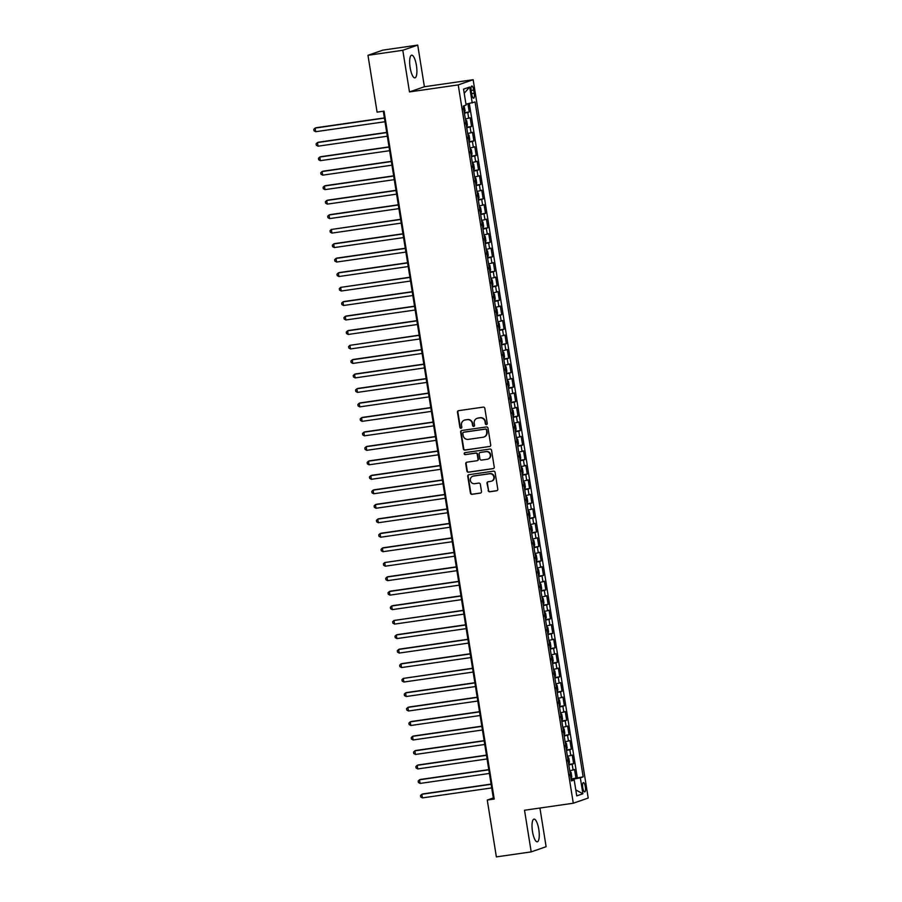 <?xml version="1.0" encoding="UTF-8"?>
<svg xmlns="http://www.w3.org/2000/svg" width="902" height="902" viewBox="0 0 902 902"><rect width="100%" height="100%" fill="white"/><g stroke="black" fill="none" stroke-linecap="round" stroke-linejoin="round"><path stroke-width="1.35" d="M486.449 424.583A1.015 0.97 -109.2 0 0 487.249 423.444L484.836 408.347A1.443 1.376 -109.2 0 0 483.235 407.118L458.622 410.658A1.443 1.376 -109.2 0 0 457.483 412.282L459.896 427.379A1.015 0.97 -109.2 0 0 461.193 428.202A1.015 0.97 -109.2 0 0 461.813 427.108L461.508 425.158A4.611 4.42 -109.2 0 1 465.15 419.971L467.202 419.678A4.611 4.42 -109.2 0 1 472.31 423.602L472.614 425.552A1.015 0.97 -109.2 0 0 473.911 426.364A1.015 0.97 -109.2 0 0 474.531 425.282L474.215 423.32A4.611 4.42 -109.2 0 1 477.868 418.145L479.92 417.851A4.611 4.42 -109.2 0 1 485.028 421.764L485.332 423.726A1.015 0.97 -109.2 0 0 486.449 424.583M538.787 829.378A11.455 3.27 81.8 0 0 534.007 819.129A11.455 3.27 81.8 0 0 532.496 831.554A11.455 3.27 81.8 0 0 537.276 841.803A11.455 3.27 81.8 0 0 538.787 829.378M416.42 65.429A11.455 3.27 81.8 0 0 411.65 55.18A11.455 3.27 81.8 0 0 410.128 67.616A11.455 3.27 81.8 0 0 414.909 77.854A11.455 3.27 81.8 0 0 416.42 65.429M585.342 786.803A4.702 1.342 81.8 0 0 583.38 782.609A4.702 1.342 81.8 0 0 582.76 787.705A4.702 1.342 81.8 0 0 584.721 791.911A4.702 1.342 81.8 0 0 585.342 786.803M488.14 490.541A1.443 1.376 -109.2 0 0 489.73 491.77L496.641 490.778A1.443 1.376 -109.2 0 0 497.78 489.155L495.085 472.377A1.443 1.376 -109.2 0 0 493.495 471.16L468.882 474.7A1.443 1.376 -109.2 0 0 467.743 476.324L470.427 493.09A1.443 1.376 -109.2 0 0 472.017 494.319L480.36 493.112A1.443 1.376 -109.2 0 0 481.499 491.5L480.349 484.318A1.443 1.376 -109.2 0 0 478.759 483.1L474.621 483.686A3.856 3.687 -109.2 0 1 472.749 476.245A3.856 3.687 -109.2 0 1 473.403 476.087L489.606 473.753A3.856 3.687 -109.2 0 1 491.477 481.194A3.856 3.687 -109.2 0 1 490.823 481.364L488.129 481.747A1.443 1.376 -109.2 0 0 486.99 483.371L488.534 490.406A1.443 1.376 -109.2 0 0 490.136 491.624L497.036 490.632A1.443 1.376 -109.2 0 0 497.081 490.632L496.641 490.778M524.524 810.244L531.199 851.883L496.371 856.9L487.26 800.051L494.228 799.059L384.038 111.138L377.081 112.141L367.971 55.304L402.799 50.286L409.474 91.925L458.227 84.901L573.289 803.231L524.524 810.244M489.549 446.569A1.443 1.376 -109.2 0 0 490.699 444.945L488.005 428.168A1.443 1.376 -109.2 0 0 486.415 426.95L461.801 430.491A1.443 1.376 -109.2 0 0 460.663 432.114L463.346 448.88A1.443 1.376 -109.2 0 0 464.936 450.109L489.955 446.422A1.443 1.376 -109.2 0 0 490 446.422M491.545 450.278L494.24 467.056A1.443 1.376 -109.2 0 1 493.09 468.668L468.476 472.208A1.443 1.376 -109.2 0 1 466.886 470.991L465.736 463.808A1.443 1.376 -109.2 0 1 466.875 462.196L476.854 460.753A1.443 1.376 -109.2 0 0 477.992 459.141L477.237 454.371A1.443 1.376 -109.2 0 0 475.636 453.154L465.252 454.642A1.015 0.97 -109.2 0 1 464.755 452.703A1.015 0.97 -109.2 0 1 464.925 452.657L489.955 449.049A1.443 1.376 -109.2 0 1 491.545 450.278M571.045 778.888L575.95 778.178L574.563 769.485L573.086 770.004L572.161 764.208L568.812 764.941M568.722 764.4L573.638 763.701L572.24 755.008L570.774 755.515L569.838 749.72L566.49 750.464M566.411 749.923L571.316 749.212L569.929 740.519L568.452 741.038L567.527 735.243L564.178 735.976M564.088 735.434L568.993 734.735L567.606 726.042L566.129 726.55L565.204 720.766L561.856 721.499M561.766 720.957L566.67 720.247L565.283 711.554L563.806 712.073L562.882 706.277L559.533 707.021M559.454 706.469L564.359 705.77L562.961 697.077L561.495 697.584L560.559 691.8L557.222 692.533M557.132 691.992L562.036 691.282L560.649 682.6L559.172 683.107L558.248 677.312L554.899 678.056M554.809 677.503L559.714 676.804L558.327 668.111L556.85 668.619L555.925 662.835L552.576 663.568M552.486 663.026L557.402 662.316L556.004 653.634L554.538 654.142L553.602 648.346L550.254 649.09M550.175 648.538L555.08 647.839L553.681 639.146L552.216 639.653L551.28 633.869L547.942 634.602M547.852 634.061L552.757 633.351L551.37 624.669L549.893 625.176L548.968 619.381L545.62 620.125M545.53 619.584L550.434 618.873L549.047 610.18L547.57 610.699L546.646 604.904L543.297 605.637M543.207 605.095L548.123 604.385L546.725 595.703L545.259 596.211L544.323 590.415L540.975 591.16M540.896 590.618L545.8 589.908L544.402 581.215L542.936 581.734L542.012 575.938L538.663 576.671M538.573 576.13L543.478 575.42L542.091 566.738L540.614 567.245L539.689 561.45L536.34 562.194M536.25 561.653L541.155 560.943L539.768 552.25L538.291 552.768L537.366 546.973L534.018 547.706M533.928 547.164L538.844 546.465L537.445 537.772L535.98 538.28L535.044 532.484L531.695 533.229M531.616 532.687L536.521 531.977L535.123 523.284L533.657 523.803L532.732 518.007L529.384 518.74M529.294 518.199L534.198 517.5L532.811 508.807L531.334 509.314L530.41 503.519L527.061 504.263M526.971 503.722L531.876 503.012L530.489 494.319L529.012 494.837L528.087 489.042L524.738 489.775M524.648 489.234L529.564 488.534L528.166 479.841L526.7 480.349L525.765 474.565L522.416 475.298M522.337 474.756L527.242 474.046L525.843 465.353L524.378 465.872L523.453 460.076L520.104 460.821M520.014 460.268L524.919 459.569L523.532 450.876L522.055 451.383L521.13 445.599L517.782 446.332M517.692 445.791L522.596 445.081L521.209 436.399L519.732 436.906L518.808 431.111L515.459 431.855M515.369 431.303L520.285 430.604L518.887 421.91L517.421 422.418L516.485 416.634L513.137 417.367M513.058 416.825L517.962 416.115L516.575 407.433L515.098 407.941L514.174 402.145L510.825 402.89M510.735 402.337L515.64 401.638L514.253 392.945L512.776 393.452L511.851 387.668L508.502 388.401M508.412 387.86L513.317 387.15L511.93 378.468L510.453 378.975L509.529 373.18L506.18 373.924M506.101 373.383L511.006 372.673L509.607 363.98L508.142 364.498L507.206 358.703L503.868 359.436M503.778 358.895L508.683 358.184L507.296 349.502L505.819 350.01L504.894 344.214L501.546 344.959M501.456 344.417L506.36 343.707L504.973 335.014L503.496 335.533L502.572 329.737L499.223 330.47M499.133 329.929L504.049 329.219L502.651 320.537L501.185 321.044L500.249 315.249L496.901 315.993M496.822 315.452L501.726 314.742L500.328 306.049L498.862 306.567L497.927 300.772L494.589 301.505M494.499 300.964L499.404 300.265L498.017 291.572L496.54 292.079L495.615 286.284L492.267 287.028M492.176 286.486L497.081 285.776L495.694 277.083L494.217 277.602L493.293 271.806L489.944 272.539M489.854 271.998L494.77 271.299L493.371 262.606L491.906 263.113L490.97 257.318L487.621 258.062M487.542 257.521L492.447 256.811L491.049 248.118L489.583 248.636L488.658 242.841L485.31 243.574M485.22 243.033L490.124 242.334L488.737 233.641L487.26 234.148L486.336 228.364L482.987 229.097M482.897 228.556L487.802 227.845L486.415 219.152L484.938 219.671L484.013 213.875L480.665 214.62M480.574 214.067L485.49 213.368L484.092 204.675L482.626 205.182L481.691 199.398L478.342 200.131M478.263 199.59L483.168 198.88L481.769 190.198L480.304 190.705L479.379 184.91L476.03 185.654M475.94 185.102L480.845 184.403L479.458 175.71L477.981 176.217L477.057 170.433L473.708 171.166M473.618 170.625L478.522 169.914L477.135 161.232L475.658 161.74L474.734 155.945L471.385 156.689M471.295 156.136L476.211 155.437L474.813 146.744L473.347 147.251L472.411 141.467L469.063 142.2M468.984 141.659L473.888 140.949L472.49 132.267L471.024 132.774L470.1 126.979L466.751 127.723M466.661 127.182L471.566 126.472L470.179 117.779L465.353 119.03M471.205 90.944L471.712 94.124A4.555 1.297 81.8 0 0 473.618 98.205A4.555 1.297 81.8 0 0 474.215 93.256L473.708 90.076A4.555 1.297 81.8 0 0 471.802 86.006A4.555 1.297 81.8 0 0 471.205 90.944M458.227 84.901L473.155 79.714L588.205 798.044L573.289 803.231M575.95 778.178L583.154 776.87L475.061 101.982L465.951 104.158M583.154 776.87L580.336 777.851L582.884 793.783L576.75 795.902L574.202 779.982L571.383 780.963L463.278 106.075L466.108 105.094L463.549 89.163L469.683 87.032L472.231 102.963M464.338 112.694L469.243 111.983L464.429 113.235M471.566 126.472L470.1 126.979M473.888 140.949L472.411 141.467M476.211 155.437L474.734 155.945M478.522 169.914L477.057 170.433M480.845 184.403L479.379 184.91M483.168 198.88L481.691 199.398M485.49 213.368L484.013 213.875M487.802 227.845L486.336 228.364M490.124 242.334L488.658 242.841M492.447 256.811L490.97 257.318M494.77 271.299L493.293 271.806M497.081 285.776L495.615 286.284M499.404 300.265L497.927 300.772M501.726 314.742L500.249 315.249M504.049 329.219L502.572 329.737M506.36 343.707L504.894 344.214M508.683 358.184L507.206 358.703M511.006 372.673L509.529 373.18M513.317 387.15L511.851 387.668M515.64 401.638L514.174 402.145M517.962 416.115L516.485 416.634M520.285 430.604L518.808 431.111M522.596 445.081L521.13 445.599M524.919 459.569L523.453 460.076M527.242 474.046L525.765 474.565M529.564 488.534L528.087 489.042M531.876 503.012L530.41 503.519M534.198 517.5L532.732 518.007M536.521 531.977L535.044 532.484M538.844 546.465L537.366 546.973M541.155 560.943L539.689 561.45M543.478 575.42L542.012 575.938M545.8 589.908L544.323 590.415M548.123 604.385L546.646 604.904M550.434 618.873L548.968 619.381M552.757 633.351L551.28 633.869M555.08 647.839L553.602 648.346M557.402 662.316L555.925 662.835M559.714 676.804L558.248 677.312M562.036 691.282L560.559 691.8M564.359 705.77L562.882 706.277M566.67 720.247L565.204 720.766M568.993 734.735L567.527 735.243M571.316 749.212L569.838 749.72M573.638 763.701L572.161 764.208M577.303 777.704L469.322 103.516M469.243 111.983L467.935 103.786M573.277 780.038L573.142 779.215L571.146 779.497M409.474 91.925L424.391 86.739L417.727 45.1L402.799 50.286M417.727 45.1L382.899 50.117L367.971 55.304M531.199 851.883L546.116 846.696L539.926 808.034M424.391 86.739L473.155 79.714M383.316 111.239L493.315 797.954L487.26 800.051M494.037 797.853L493.315 797.954M467.676 133.507L471.024 132.774M469.998 147.996L473.347 147.251M472.31 162.473L475.658 161.74M474.632 176.961L477.981 176.217M476.955 191.438L480.304 190.705M479.278 205.927L482.626 205.182M481.589 220.404L484.938 219.671M483.912 234.892L487.26 234.148M486.234 249.369L489.583 248.636M488.557 263.858L491.906 263.113M490.868 278.335L494.217 277.602M493.191 292.823L496.54 292.079M495.514 307.3L498.862 306.567M497.836 321.788L501.185 321.044M500.148 336.266L503.496 335.533M502.47 350.754L505.819 350.01M504.793 365.231L508.142 364.498M507.116 379.708L510.453 378.975M509.427 394.197L512.776 393.452M511.75 408.674L515.098 407.941M514.072 423.162L517.421 422.418M516.395 437.639L519.732 436.906M518.706 452.127L522.055 451.383M521.029 466.605L524.378 465.872M523.352 481.093L526.7 480.349M525.663 495.57L529.012 494.837M527.986 510.058L531.334 509.314M530.308 524.536L533.657 523.803M532.631 539.024L535.98 538.28M534.942 553.501L538.291 552.768M537.265 567.989L540.614 567.245M539.588 582.466L542.936 581.734M541.91 596.955L545.259 596.211M544.222 611.432L547.57 610.699M546.544 625.909L549.893 625.176M548.867 640.397L552.216 639.653M551.19 654.875L554.538 654.142M553.501 669.363L556.85 668.619M555.824 683.84L559.172 683.107M558.146 698.328L561.495 697.584M560.469 712.806L563.806 712.073M562.78 727.294L566.129 726.55M565.103 741.771L568.452 741.038M567.426 756.259L570.774 755.515M574.202 779.982L571.248 780.162M569.748 770.736L573.086 770.004M573.142 779.215L580.336 777.851M464.214 93.289L469.683 87.032M582.884 793.783L575.792 789.904M486.821 424.447A1.015 0.97 -109.2 0 1 485.738 423.579L485.423 421.629A4.611 4.42 -109.2 0 0 480.326 417.705L479.92 417.851M477.282 418.269A4.611 4.42 -109.2 0 1 478.274 417.998L480.326 417.705M464.564 420.095A4.611 4.42 -109.2 0 1 465.556 419.836L467.608 419.543A4.611 4.42 -109.2 0 1 472.704 423.455L473.02 425.417A1.015 0.97 -109.2 0 0 474.102 426.274M458.588 410.669A1.443 1.376 -109.2 0 0 457.889 412.135L460.302 427.244A1.015 0.97 -109.2 0 0 461.384 428.1M461.756 430.502A1.443 1.376 -109.2 0 0 461.057 431.968L463.752 448.745A1.443 1.376 -109.2 0 0 465.342 449.963L489.955 446.422M486.347 430.006A1.015 0.97 -109.2 0 0 485.231 429.149L463.617 432.261A1.015 0.97 -109.2 0 0 462.827 433.4L463.154 435.463A4.611 4.42 -109.2 0 0 468.262 439.375L483.021 437.256A4.611 4.42 -109.2 0 0 486.674 432.069L486.742 429.871A1.015 0.97 -109.2 0 0 485.626 429.014L485.231 429.149M463.696 432.238A1.015 0.97 -109.2 0 1 464.023 432.126L485.626 429.014M484.013 436.985A4.611 4.42 -109.2 0 0 487.08 431.934L486.674 432.069M486.742 429.871L487.08 431.934M466.841 462.196A1.443 1.376 -109.2 0 0 466.142 463.673L467.292 470.844A1.443 1.376 -109.2 0 0 468.882 472.073L493.495 468.533A1.443 1.376 -109.2 0 0 493.541 468.521M477.305 460.606A1.443 1.376 -109.2 0 0 478.398 458.994L477.643 454.236A1.443 1.376 -109.2 0 0 476.042 453.007L465.252 454.642M464.97 452.646A1.015 0.97 -109.2 0 0 465.646 454.507M487.215 459.265A3.856 3.687 -109.2 0 0 490.192 454.585A3.856 3.687 -109.2 0 0 485.998 451.654L480.292 452.477A1.443 1.376 -109.2 0 0 479.154 454.101L479.909 458.859A1.443 1.376 -109.2 0 0 481.51 460.088L487.215 459.265M488.072 459.028A3.856 3.687 -109.2 0 0 486.403 451.519L485.998 451.654M480.247 452.488A1.443 1.376 -109.2 0 1 480.687 452.342L486.403 451.519M488.083 481.758A1.443 1.376 -109.2 0 0 487.384 483.224L488.534 490.406M491.68 481.127A3.856 3.687 -109.2 0 0 490.012 473.618L489.606 473.753M472.952 476.177A3.856 3.687 -109.2 0 1 473.809 475.94L490.012 473.618M468.837 474.711A1.443 1.376 -109.2 0 0 468.138 476.177L470.833 492.954A1.443 1.376 -109.2 0 0 472.422 494.183L480.766 492.977A1.443 1.376 -109.2 0 0 480.8 492.977M464.023 105.816L465.082 110.574L464.293 112.367M384.387 117.914L316.128 127.734L315.125 128.084L315.7 131.703L384.996 121.725M463.594 109.683L463.312 107.947M384.421 118.106L315.125 128.084L313.795 129.324L314.02 130.779L315.7 131.703M466.605 126.855L467.405 125.051L466.706 120.71L465.443 119.605M386.71 132.391L318.451 142.223L317.448 142.572L318.023 146.192L387.319 136.213M465.917 124.16L465.635 122.424M386.744 132.594L317.448 142.572L316.106 143.813L316.343 145.256L318.023 146.192M468.927 141.332L469.728 139.539L469.029 135.199L467.766 134.094M389.033 146.879L320.774 156.7L319.77 157.049L320.345 160.669L389.641 150.69M468.239 138.649L467.958 136.912M389.055 147.071L319.77 157.049L318.429 158.29L318.665 159.744L320.345 160.669M471.25 155.82L472.039 154.016L471.351 149.676L470.089 148.571M391.344 161.357L323.096 171.188L322.082 171.538L322.668 175.157L391.964 165.179M470.551 153.126L470.28 151.389M391.378 161.559L322.082 171.538L320.751 172.778L320.977 174.221L322.668 175.157M472.625 162.991L473.663 164.164L474.362 168.505L473.809 170.185L472.659 163.025M393.667 175.834L325.408 185.665L324.404 186.015L324.979 189.634L394.275 179.656M472.873 167.614L472.592 165.878M393.7 176.037L324.404 186.015L323.074 187.255L323.299 188.71L324.979 189.634M474.948 177.469L475.985 178.641L476.684 182.982L476.121 184.673L474.971 177.502M395.989 190.322L327.73 200.154L326.727 200.503L327.302 204.123L396.598 194.144M475.196 182.091L474.914 180.355M396.023 190.525L326.727 200.503L325.385 201.744L325.622 203.187L327.302 204.123M478.432 199.195L477.045 192.025L478.308 193.118L479.007 197.47L478.207 199.263M398.301 204.799L330.053 214.631L329.038 214.98L329.625 218.6L398.921 208.621M477.519 196.58L477.237 194.832M398.334 205.002L329.038 214.98L327.708 216.221L327.945 217.675L329.625 218.6M480.529 213.74L481.318 211.947L480.631 207.607L479.368 206.502M400.623 219.287L331.361 229.469L331.947 233.088L401.232 223.11M479.83 211.057L479.56 209.32M400.657 219.49L331.361 229.469L330.031 230.709L330.256 232.152L331.947 233.088M482.852 228.229L483.641 226.436L482.942 222.084L481.691 220.99M402.946 233.765L334.687 243.596L333.684 243.946L334.259 247.565L403.555 237.587M482.153 225.545L481.871 223.797M402.98 233.968L333.684 243.946L332.353 245.186L332.579 246.641L334.259 247.565M485.163 242.706L485.964 240.913L485.265 236.572L484.002 235.467M405.269 248.253L337.01 258.073L336.006 258.423L336.581 262.054L405.877 252.075M484.475 240.022L484.194 238.286M405.302 248.456L336.006 258.423L334.665 259.675L334.901 261.118L336.581 262.054M487.486 257.194L488.286 255.401L487.587 251.049L486.325 249.955M487.723 257.081L486.325 249.922M407.58 262.73L339.332 272.562L338.318 272.911L338.904 276.531L408.2 266.552M486.787 254.499L486.516 252.763M407.614 262.933L338.318 272.911L336.987 274.152L337.224 275.606L338.904 276.531M489.809 271.671L490.598 269.878L489.91 265.538L488.647 264.433M409.903 277.218L340.64 287.388L341.227 291.019L410.511 281.041M489.109 268.988L488.839 267.251M409.936 277.421L340.64 287.388L339.31 288.64L339.535 290.083L341.227 291.019M492.12 286.159L492.92 284.367L492.221 280.015L490.97 278.921M412.225 291.696L343.966 301.527L342.963 301.877L343.538 305.496L412.834 295.518M491.432 283.465L491.15 281.728M412.259 291.898L342.963 301.877L341.632 303.117L341.858 304.572L343.538 305.496M493.507 293.33L494.544 294.503L495.243 298.844L494.679 300.535L493.529 293.364M414.548 306.184L346.289 316.004L345.286 316.354L345.861 319.973L415.157 310.006M493.755 297.953L493.473 296.217M414.57 306.376L345.286 316.354L343.944 317.605L344.181 319.049L345.861 319.973M495.829 307.819L496.867 308.98L497.566 313.332L497.002 315.012L495.852 307.841M416.859 320.661L348.612 330.493L347.597 330.842L348.183 334.462L417.479 324.483M496.066 312.43L495.796 310.694M416.893 320.864L347.597 330.842L346.267 332.083L346.503 333.526L348.183 334.462M498.141 322.296L499.189 323.468L499.877 327.809L499.088 329.602M419.182 335.149L349.92 345.319L350.506 348.939L419.791 338.972M499.302 329.534L498.175 322.33M498.389 326.919L498.107 325.182M419.216 335.341L349.92 345.319L348.589 346.56L348.815 348.014L350.506 348.939M501.399 344.09L502.2 342.298L501.501 337.946L500.249 336.841M421.505 349.626L353.246 359.458L352.242 359.808L352.817 363.427L422.113 353.449M500.711 341.396L500.43 339.659M421.538 349.829L352.242 359.808L350.901 361.048L351.137 362.491L352.817 363.427M503.722 358.568L504.522 356.775L503.823 352.434L502.561 351.329M503.959 358.455L502.561 351.295M423.827 364.115L355.568 373.935L354.565 374.285L355.14 377.904L424.436 367.926M503.034 355.884L502.752 354.148M423.85 364.307L354.565 374.285L353.223 375.525L353.46 376.98L355.14 377.904M506.045 373.056L506.845 371.252L506.146 366.911L504.883 365.806M506.281 372.943L504.883 365.772M426.139 378.592L357.891 388.424L356.876 388.773L357.463 392.393L426.759 382.414M505.345 370.361L505.075 368.625M426.172 378.795L356.876 388.773L355.546 390.014L355.783 391.457L357.463 392.393M508.367 387.533L509.156 385.74L508.469 381.399L507.206 380.294M508.604 387.42L507.195 380.261M428.461 393.08L360.202 402.901L359.199 403.25L359.774 406.87L429.07 396.891M507.668 384.85L507.386 383.113M428.495 393.272L359.199 403.25L357.868 404.491L358.094 405.945L359.774 406.87M510.679 402.021L511.479 400.217L510.78 395.877L509.529 394.772M430.784 407.557L362.525 417.389L361.522 417.739L362.097 421.358L431.393 411.38M509.991 399.327L509.709 397.59M430.818 407.76L361.522 417.739L360.18 418.979L360.417 420.422L362.097 421.358M513.001 416.498L513.802 414.706L513.103 410.365L511.84 409.26M433.107 422.035L364.848 431.866L363.844 432.216L364.419 435.835L433.715 425.857M512.313 413.815L512.032 412.079M433.129 422.237L363.844 432.216L362.503 433.456L362.739 434.911L364.419 435.835M514.388 423.669L515.425 424.842L516.124 429.183L515.561 430.874L514.411 423.703M435.418 436.523L367.17 446.355L366.156 446.704L366.742 450.323L436.038 440.345M514.625 428.292L514.354 426.556M435.452 436.726L366.156 446.704L364.825 447.944L365.051 449.388L366.742 450.323M517.647 445.464L518.436 443.671L517.748 439.319L516.485 438.225M437.741 451L369.482 460.832L368.478 461.181L369.053 464.801L438.349 454.822M516.947 442.781L516.666 441.033M437.774 451.203L368.478 461.181L367.148 462.422L367.373 463.876L369.053 464.801M519.022 452.635L520.059 453.807L520.758 458.148L520.195 459.84L519.045 452.669M440.063 465.488L371.804 475.309L370.801 475.67L371.376 479.289L440.672 469.311M519.27 457.258L518.988 455.521M440.097 465.691L370.801 475.67L369.459 476.91L369.696 478.353L371.376 479.289M521.345 467.123L522.382 468.285L523.081 472.637L522.517 474.317L521.367 467.146M442.375 479.965L374.127 489.797L373.112 490.147L373.699 493.766L442.995 483.788M521.593 471.746L521.311 469.998M442.408 480.168L373.112 490.147L371.782 491.387L372.019 492.842L373.699 493.766M524.603 488.907L525.392 487.114L524.705 482.773L523.442 481.668M524.84 488.805L523.431 481.634M444.697 494.454L376.45 504.274L375.435 504.635L376.021 508.254L445.317 498.276M523.904 486.223L523.634 484.487M444.731 494.657L375.435 504.635L374.104 505.875L374.33 507.319L376.021 508.254M526.926 503.395L527.715 501.602L527.016 497.25L525.765 496.156M447.02 508.931L378.761 518.763L377.758 519.112L378.333 522.732L447.629 512.753M526.227 500.7L525.945 498.964M447.054 509.134L377.758 519.112L376.427 520.353L376.653 521.807L378.333 522.732M529.237 517.872L530.038 516.079L529.339 511.738L528.076 510.633M449.343 523.419L381.084 533.24L380.08 533.589L380.655 537.22L449.951 527.242M528.549 515.189L528.268 513.452M449.376 523.622L380.08 533.589L378.739 534.841L378.975 536.284L380.655 537.22M531.56 532.36L532.36 530.568L531.661 526.216L530.399 525.122M451.654 537.896L383.406 547.728L382.392 548.078L382.978 551.697L452.274 541.719M530.872 529.666L530.59 527.929M451.688 538.099L382.392 548.078L381.061 549.318L381.298 550.772L382.978 551.697M533.883 546.837L534.672 545.045L533.984 540.704L532.721 539.599M453.977 552.385L384.714 562.555L385.301 566.185L454.585 556.207M533.183 544.154L532.913 542.418M454.01 552.576L384.714 562.555L383.384 563.806L383.609 565.25L385.301 566.185M535.258 554.02L536.295 555.181L536.994 559.533L536.431 561.213L535.292 554.042M456.299 566.862L388.04 576.694L387.037 577.043L387.612 580.663L456.908 570.684M535.506 558.631L535.224 556.895M456.333 567.065L387.037 577.043L385.706 578.283L385.932 579.727L387.612 580.663M537.581 568.497L538.618 569.669L539.317 574.01L538.753 575.702L537.603 568.531M458.622 581.35L390.363 591.171L389.36 591.52L389.935 595.14L459.231 585.173M537.829 573.12L537.547 571.383M458.656 581.542L389.36 591.52L388.018 592.761L388.255 594.215L389.935 595.14M539.903 582.985L540.941 584.146L541.64 588.499L541.076 590.179L539.926 583.008M460.933 595.827L392.686 605.659L391.671 606.009L392.257 609.628L461.553 599.65M540.14 587.597L539.87 585.86M460.967 596.03L391.671 606.009L390.34 607.249L390.577 608.692L392.257 609.628M542.215 597.462L543.263 598.635L543.951 602.976L543.162 604.768M463.256 610.316L393.994 620.486L394.58 624.105L463.865 614.127M543.376 604.701L542.249 597.496M542.463 602.085L542.192 600.349M463.29 610.507L393.994 620.486L392.663 621.726L392.889 623.181L394.58 624.105M545.473 619.257L546.274 617.453L545.575 613.112L544.323 612.007M465.579 624.793L397.32 634.625L396.316 634.974L396.891 638.593L466.187 628.615M544.785 616.562L544.504 614.826M465.612 624.996L396.316 634.974L394.986 636.214L395.211 637.658L396.891 638.593M547.796 633.734L548.596 631.941L547.897 627.6L546.635 626.495M467.901 639.281L399.642 649.102L398.639 649.451L399.214 653.071L468.51 643.092M547.108 631.05L546.826 629.314M467.924 639.473L398.639 649.451L397.297 650.692L397.534 652.146L399.214 653.071M550.119 648.222L550.919 646.418L550.22 642.077L548.957 640.972M550.355 648.11L548.957 640.939M470.213 653.758L401.965 663.59L400.95 663.94L401.537 667.559L470.833 657.581M549.419 645.528L549.149 643.791M470.246 653.961L400.95 663.94L399.62 665.18L399.857 666.623L401.537 667.559M552.441 662.699L553.23 660.907L552.543 656.566L551.28 655.461M552.678 662.587L551.269 655.427M472.535 668.235L403.273 678.417L403.859 682.036L473.144 672.058M551.742 660.016L551.46 658.28M472.569 668.438L403.273 678.417L401.942 679.657L402.168 681.111L403.859 682.036M554.753 677.177L555.553 675.384L554.854 671.043L553.602 669.938M474.858 682.724L406.599 692.556L405.596 692.905L406.171 696.524L475.467 686.546M554.065 674.493L553.783 672.757M474.892 682.927L405.596 692.905L404.254 694.145L404.491 695.589L406.171 696.524M557.075 691.665L557.876 689.872L557.177 685.52L555.914 684.426M477.181 697.201L408.922 707.033L407.918 707.382L408.493 711.001L477.789 701.023M556.387 688.981L556.106 687.234M477.203 697.404L407.918 707.382L406.577 708.622L406.813 710.077L408.493 711.001M558.462 698.836L559.499 700.008L560.198 704.349L559.635 706.041L558.485 698.87M479.492 711.689L411.244 721.521L410.23 721.871L410.816 725.49L480.112 715.511M558.699 703.459L558.428 701.722M479.526 711.892L410.23 721.871L408.899 723.111L409.136 724.554L410.816 725.49M560.773 713.324L561.822 714.485L562.51 718.838L561.957 720.518L560.807 713.347M481.815 726.166L413.556 735.998L412.552 736.348L413.127 739.967L482.423 729.989M561.021 717.947L560.74 716.199M481.848 726.369L412.552 736.348L411.222 737.588L411.447 739.042L413.127 739.967M564.032 735.107L564.832 733.315L564.133 728.974L562.882 727.869M484.137 740.655L415.878 750.475L414.875 750.836L415.45 754.455L484.746 744.477M563.344 732.424L563.062 730.688M484.171 740.858L414.875 750.836L413.533 752.076L413.77 753.52L415.45 754.455M566.58 749.528L565.193 742.357L566.456 743.451L567.155 747.803L566.355 749.596M486.46 755.132L418.201 764.964L417.198 765.313L417.773 768.932L487.069 758.954M565.667 746.901L565.385 745.165M486.482 755.335L417.198 765.313L415.856 766.553L416.093 768.008L417.773 768.932M568.677 764.073L569.478 762.28L568.779 757.939L567.516 756.834M568.914 763.971L567.516 756.801M488.771 769.62L420.524 779.441L419.509 779.79L420.095 783.421L489.391 773.442M567.978 761.389L567.708 759.653M488.805 769.823L419.509 779.79L418.178 781.042L418.404 782.485L420.095 783.421M571 778.561L571.789 776.769L571.101 772.416L569.838 771.323M571.237 778.449L569.827 771.289M491.094 784.097L422.835 793.929L421.832 794.279L422.407 797.898L491.703 787.92M570.301 775.867L570.019 774.13M491.128 784.3L421.832 794.279L420.501 795.519L420.727 796.973L422.407 797.898M468.702 118.297L467.777 112.502M471.126 90.448L473.708 90.076M471.633 93.628L474.215 93.256M464.53 112.254L463.527 105.996M466.841 126.742L465.691 119.571M469.164 141.219L468.014 134.06M471.487 155.708L470.337 148.537M480.766 213.639L479.616 206.468M483.077 228.116L481.939 220.945M485.4 242.604L484.25 235.433M490.045 271.57L488.895 264.399M492.357 286.047L491.218 278.876M501.636 343.978L500.497 336.807M510.915 401.909L509.765 394.738M513.238 416.386L512.088 409.226M517.883 445.351L516.733 438.18M527.163 503.282L526.013 496.111M529.474 517.771L528.324 510.6M531.797 532.248L530.647 525.077M534.119 546.736L532.969 539.565M545.71 619.144L544.571 611.973M548.033 633.621L546.883 626.462M554.989 677.075L553.851 669.904M557.312 691.552L556.162 684.381M564.269 735.006L563.119 727.835"/></g></svg>

